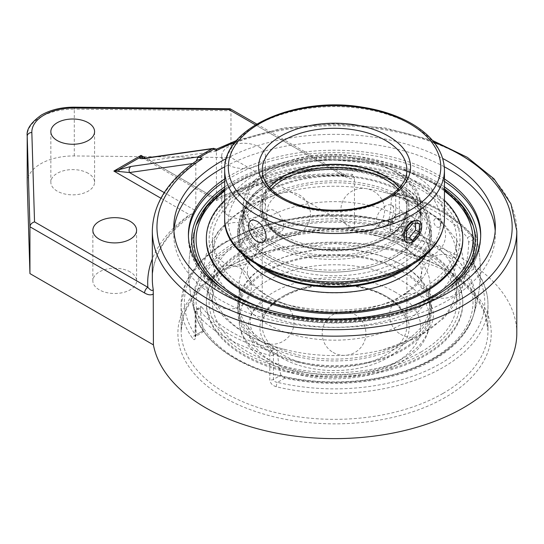 <?xml version="1.0" encoding="UTF-8"?>
<svg xmlns="http://www.w3.org/2000/svg" width="544" height="544" viewBox="0 0 544 544"><rect width="100%" height="100%" fill="white"/><g stroke="black" fill="none" stroke-linecap="round" stroke-linejoin="round"><path stroke-width="0.41" stroke-dasharray="2.72 2.04" d="M226.406 158.488A160.772 92.82 180 0 1 442.721 158.488M444.312 166.77A160.772 92.82 0 0 0 224.815 166.77M173.924 230.88A160.772 92.82 0 0 0 173.794 234.6A160.772 92.82 0 0 0 220.878 300.234A160.772 92.82 0 0 0 396.086 320.355A160.772 92.82 0 0 0 495.332 234.6A160.772 92.82 0 0 0 495.203 230.88M444.448 178.976A146.146 84.374 0 0 0 231.22 174.937A146.146 84.374 0 0 0 224.672 178.976M192.556 163.574L195.806 163.112L196.248 160.963M196.207 161.391L197.479 160.133M215.322 148.628L216.403 149.729L216.349 149.219M255.415 124.834L342.332 175.018A186.864 107.889 0 0 0 216.709 199.084C216.539 201.062 216.444 201.001 216.424 198.92L216.403 149.729M216.424 151.205L150.13 160.643A4.631 3.679 81.9 0 0 146.207 157.95L146.207 157.95M145.602 158.032L216.709 199.084C216.539 201.062 216.444 201.001 216.424 198.92L150.13 160.643L143.664 158.481L216.498 200.532C254.769 182.512 298.676 174.359 348.228 176.066L352.342 175.27L352.784 174.345L354.436 177.929C352.029 179.33 349.092 178.99 345.61 176.909L230.969 110.718L74.297 109.14L74.263 107.182M143.63 158.454L143.208 158.188M516.8 333.404A182.24 105.216 0 0 0 463.427 259.005A182.24 105.216 0 0 0 354.436 228.813L354.436 177.929M195.806 163.112L195.806 210.82L194.167 213.404L189.543 214.771A186.864 107.889 0 0 0 152.327 258.944M230.398 108.82L230.969 110.718L230.969 157.529L74.297 155.951A46.288 26.724 0 0 0 27.2 182.668M256.748 124.039L344.651 174.787L348.228 176.066L342.332 175.018A4.631 2.672 -60 0 1 344.651 174.787A4.631 2.672 -60 0 1 345.61 176.909M259.046 146.962A21.869 12.628 180 0 1 265.452 155.89A21.869 12.628 180 0 1 243.583 168.511A21.869 12.628 180 0 1 221.714 155.89A21.869 12.628 180 0 1 235.219 144.221A21.869 12.628 180 0 1 259.046 146.962M354.436 228.813L230.969 157.529M130.186 271.946A21.869 12.628 0 0 0 106.359 269.212A21.869 12.628 0 0 0 92.854 280.874A21.869 12.628 0 0 0 114.723 293.502A21.869 12.628 0 0 0 136.592 280.874A21.869 12.628 0 0 0 130.186 271.946M88.176 173.298A21.869 12.628 0 0 0 64.348 170.558A21.869 12.628 0 0 0 50.844 182.226A21.869 12.628 0 0 0 72.712 194.854A21.869 12.628 0 0 0 94.581 182.226A21.869 12.628 0 0 0 88.176 173.298M259.046 197.554A21.869 12.628 0 0 0 235.219 194.813A21.869 12.628 0 0 0 221.714 206.475A21.869 12.628 0 0 0 243.583 219.103A21.869 12.628 0 0 0 265.452 206.475A21.869 12.628 0 0 0 259.046 197.554M444.448 188.952A140.678 81.219 0 0 0 434.037 182.226A140.678 81.219 0 0 0 224.672 188.952M222.537 288.789A140.678 81.219 0 0 0 434.037 297.092A140.678 81.219 0 0 0 446.583 288.789M392.836 222.85C396.705 223.584 398.874 222.367 399.344 219.205L399.344 194.738A153.435 88.584 180 0 1 473.647 237.64L473.647 262.106L476.503 271.157A153.435 88.584 180 0 1 487.995 304.796A153.435 88.584 180 0 1 276.291 386.743C272.422 385.574 270.252 383.262 269.776 379.807L269.776 355.341A153.435 88.584 180 0 1 195.473 312.44L195.473 336.913C195.221 339.946 194.269 340.456 192.624 338.443A153.435 88.584 180 0 1 181.125 304.796A153.435 88.584 180 0 1 226.066 242.162A153.435 88.584 180 0 1 392.836 222.85A3.237 1.006 103.3 0 0 392.353 221.428L392.353 221.428A3.237 1.006 103.3 0 0 391.605 221.938L394.516 221.354L395.685 219.579A3.237 1.87 180 0 1 399.344 219.205M276.291 386.743A3.237 1.006 -76.7 0 1 277.522 382.371C275.08 382.112 273.72 381.133 273.435 379.433A3.237 1.87 180 0 1 269.776 379.807M473.647 262.106A3.237 1.87 180 0 1 473.953 262.895A3.237 1.87 180 0 1 473.001 264.221L473.504 269.219A3.237 2.448 -35.4 0 1 476.143 269.987L476.143 269.987A3.237 2.448 -35.4 0 1 476.503 271.157M195.473 336.913A3.237 1.87 180 0 1 195.174 336.117A3.237 1.87 180 0 1 196.119 334.798L196.119 310.332A3.237 1.87 60 0 1 196.792 308.849A3.237 1.87 60 0 1 198.41 309.006A150.192 86.714 0 0 0 271.15 351.002A3.237 1.87 60 0 1 273.435 354.967L273.435 379.433L280.922 375.115L284.859 378.134A140.678 81.219 0 0 0 472.614 317.778A140.678 81.219 0 0 0 466.167 273.455L465.521 268.539L473.001 264.221L473.001 239.748A3.237 1.87 -120 0 0 470.71 235.783A150.192 86.714 0 0 0 397.977 193.786A3.237 1.87 -120 0 0 396.358 193.63A3.237 1.87 -120 0 0 395.685 195.112L395.685 219.579L388.205 223.897L386.764 225.828L384.268 226.175A140.678 81.219 0 0 0 243.76 240.115A140.678 81.219 0 0 0 196.513 317.778A140.678 81.219 0 0 0 202.96 330.847L203.66 331.541L203.606 330.48L196.119 334.798C196.051 336.287 195.881 336.382 195.622 335.084A3.237 2.448 144.6 0 0 192.624 338.443M196.119 334.798C196.051 336.287 195.881 336.382 195.622 335.084L202.96 330.847M394.645 195.711L392.387 195.922L391.401 197.588L395.685 195.112A3.237 1.87 0 0 1 399.344 194.738A3.237 1.115 105.1 0 0 398.82 193.304A3.237 1.115 105.1 0 0 397.977 193.786L394.645 195.711A145.778 84.164 180 0 1 437.641 212.881A145.778 84.164 180 0 1 467.384 237.701L470.71 235.783A3.237 2.4 141.1 0 1 473.232 236.395A3.237 2.4 141.1 0 1 473.647 237.64A3.237 1.87 180 0 1 473.953 238.428A3.237 1.87 180 0 1 473.001 239.748L468.717 242.223L467.384 237.701M200.403 307.856L200.756 306.558L201.742 307.081L198.41 309.006A3.237 2.4 141.1 0 0 195.473 312.44A3.237 1.87 0 0 1 195.174 311.651A3.237 1.87 0 0 1 196.119 310.332L200.403 307.856A135.15 78.03 120 0 0 203.606 330.48M274.475 349.078L276.692 350.377L277.719 352.492L273.435 354.967A3.237 1.87 180 0 1 269.776 355.341A3.237 1.115 105.1 0 1 271.15 351.002L274.475 349.078A145.778 84.164 180 0 1 201.742 307.081M468.717 242.223A135.15 78.03 -60 0 1 465.521 268.539M280.922 375.115A135.15 78.03 -60 0 1 277.719 352.492M388.205 223.897A135.15 78.03 120 0 0 391.401 197.588M404.682 268.682A95.472 55.121 0 0 0 430.032 231.275A95.472 55.121 0 0 0 371.096 180.356A95.472 55.121 0 0 0 267.056 192.304A95.472 55.121 0 0 0 239.095 231.275A95.472 55.121 0 0 0 264.445 268.682M412.488 264.486A96.859 55.923 0 0 0 431.419 231.275A96.859 55.923 0 0 0 371.627 179.615A96.859 55.923 0 0 0 266.07 191.733A96.859 55.923 0 0 0 237.701 231.275A96.859 55.923 0 0 0 256.632 264.486M267.056 198.859A95.472 55.121 0 0 0 239.095 237.837A95.472 55.121 0 0 0 298.03 288.762A95.472 55.121 0 0 0 402.07 276.814A95.472 55.121 0 0 0 430.032 237.837A95.472 55.121 0 0 0 371.096 186.912A95.472 55.121 0 0 0 267.056 198.859M245.861 188.448A125.446 72.427 0 0 0 245.861 290.87A125.446 72.427 0 0 0 423.266 290.87A125.446 72.427 0 0 0 423.266 188.448A125.446 72.427 0 0 0 245.861 188.448M462.781 239.659A128.221 74.025 0 0 0 383.629 171.265A128.221 74.025 0 0 0 243.896 187.313A128.221 74.025 0 0 0 206.346 239.659M444.448 200.382A128.221 74.025 0 0 0 243.896 186.177A128.221 74.025 0 0 0 224.672 200.382M426.598 254.204A96.859 55.923 0 0 0 431.419 236.783A96.859 55.923 0 0 0 371.627 185.116A96.859 55.923 0 0 0 266.07 197.241A96.859 55.923 0 0 0 237.701 236.783A96.859 55.923 0 0 0 242.522 254.204M371.178 259.631A95.472 55.121 180 0 1 430.032 310.536A95.472 55.121 180 0 1 297.949 361.44A95.472 55.121 180 0 1 239.095 310.536A95.472 55.121 180 0 1 371.178 259.631M297.418 362.182A96.859 55.923 180 0 1 237.701 310.536A96.859 55.923 180 0 1 371.708 258.89A96.859 55.923 180 0 1 431.419 310.536A96.859 55.923 180 0 1 297.418 362.182M371.178 253.069A95.472 55.121 180 0 1 430.032 303.974A95.472 55.121 180 0 1 297.949 354.878A95.472 55.121 180 0 1 239.095 303.974A95.472 55.121 180 0 1 371.178 253.069M382.67 235.266A125.446 72.427 180 0 1 450.418 329.929A125.446 72.427 180 0 1 286.45 369.043A125.446 72.427 180 0 1 218.708 274.38A125.446 72.427 180 0 1 382.67 235.266M383.738 233.784A128.221 74.025 180 0 1 462.781 302.151A128.221 74.025 180 0 1 285.389 370.518A128.221 74.025 180 0 1 206.346 302.151A128.221 74.025 180 0 1 383.738 233.784M285.389 371.654A128.221 74.025 180 0 1 206.346 303.287A128.221 74.025 180 0 1 383.738 234.92A128.221 74.025 180 0 1 462.781 303.287A128.221 74.025 180 0 1 285.389 371.654M297.418 356.674A96.859 55.923 180 0 1 237.701 305.034A96.859 55.923 180 0 1 371.708 253.388A96.859 55.923 180 0 1 431.419 305.034A96.859 55.923 180 0 1 297.418 356.674M398.772 233.6A12.362 7.133 -60 0 1 392.598 234.212A12.362 7.133 -60 0 1 390.034 228.555A12.362 7.133 -60 0 1 398.772 213.418L398.772 213.418A12.362 7.133 -60 0 1 404.954 212.806A12.362 7.133 -60 0 1 406.851 222.707A12.362 7.133 -60 0 1 398.772 233.6M397.487 231.363A10.54 6.086 120 0 0 404.94 218.464A10.54 6.086 120 0 0 397.487 214.159A10.54 6.086 120 0 0 390.034 227.066A10.54 6.086 120 0 0 397.487 231.363M412.95 223.101L409.081 220.871L402.642 228.881L402.642 237.476L406.504 237.816M406.504 231.112L402.642 228.881M406.504 239.707L402.642 237.476M415.528 223.332L415.528 221.442L409.081 220.871M419.39 223.672L415.528 221.442M269.661 187.619A72.325 41.759 0 0 0 262.235 206.047A72.325 41.759 0 0 0 283.417 235.572A72.325 41.759 0 0 0 362.243 244.63A72.325 41.759 0 0 0 406.885 206.047A72.325 41.759 0 0 0 399.466 187.619M386.206 176.814A73.76 42.588 180 0 1 386.716 177.106L385.703 176.521L386.723 177.106A73.76 42.588 180 0 1 386.723 177.106A73.76 42.588 180 0 1 386.716 237.334A73.76 42.588 180 0 1 282.404 237.334A73.76 42.588 180 0 1 282.404 177.106A73.76 42.588 180 0 1 282.914 176.814M385.703 205.87C380.147 209.386 376.985 214.288 376.21 220.572L376.992 224.114L379.148 226.447C388.015 232.444 398.589 208.25 391.51 205.04L388.94 204.646L385.703 205.87M394.788 169.429A88.876 51.313 180 0 1 420.818 205.707A88.876 51.313 180 0 1 365.956 253.116A88.876 51.313 180 0 1 269.103 241.992A88.876 51.313 180 0 1 243.073 205.707A88.876 51.313 180 0 1 297.935 158.304A88.876 51.313 180 0 1 394.788 169.429M269.103 255.109A88.876 51.313 0 0 0 365.956 266.227A88.876 51.313 0 0 0 420.818 218.824A88.876 51.313 0 0 0 394.788 182.539L394.788 182.539A88.876 51.313 0 0 0 269.096 182.539A88.876 51.313 0 0 0 243.073 218.824A88.876 51.313 0 0 0 269.103 255.109M395.801 183.124L394.788 182.539L395.801 183.131A90.311 52.142 180 0 1 395.801 183.131A90.311 52.142 180 0 1 395.801 256.863A90.311 52.142 180 0 1 268.083 256.863A90.311 52.142 180 0 1 268.083 183.131A90.311 52.142 180 0 1 395.801 183.124M283.601 225.95A12.362 7.133 -120 0 0 278.208 213.506A12.362 7.133 -120 0 0 268.682 210.202A12.362 7.133 -120 0 0 266.125 215.859A12.362 7.133 -120 0 0 271.517 228.296A12.362 7.133 -120 0 0 281.037 231.608A12.362 7.133 -120 0 0 283.601 225.95M412.264 221.204L415.541 220L418.2 220.449C425.714 223.91 414.263 247.602 405.838 241.856L403.77 239.578L403.036 236.055M269.103 244.351A88.876 51.313 0 0 0 365.956 255.476A88.876 51.313 0 0 0 420.818 208.073A88.876 51.313 0 0 0 394.788 171.788L394.788 171.788A88.876 51.313 0 0 0 269.096 171.788A88.876 51.313 0 0 0 243.073 208.073A88.876 51.313 0 0 0 269.103 244.351M271.143 240.808A85.979 49.64 180 0 1 271.143 170.605A85.979 49.64 180 0 1 392.741 170.605A85.979 49.64 180 0 1 392.741 240.808A85.979 49.64 180 0 1 271.143 240.808M269.103 184.545A88.876 51.313 180 0 1 394.788 184.545A88.876 51.313 180 0 1 420.818 220.83A88.876 51.313 180 0 1 365.956 268.233A88.876 51.313 180 0 1 269.103 257.108A88.876 51.313 180 0 1 243.073 220.83A88.876 51.313 180 0 1 269.096 184.545A92.575 53.448 180 0 1 400.024 184.545A92.575 53.448 180 0 1 400.024 260.134A92.575 53.448 180 0 1 269.103 260.134A92.575 53.448 180 0 1 269.096 184.545M402.07 263.677A95.472 55.121 0 0 0 430.032 224.699A95.472 55.121 0 0 0 402.07 185.728A95.472 55.121 0 0 0 267.056 185.728A95.472 55.121 0 0 0 239.095 224.699A95.472 55.121 0 0 0 298.03 275.624A95.472 55.121 0 0 0 402.07 263.677M267.056 217.784A95.472 55.121 0 0 0 239.095 256.761A95.472 55.121 0 0 0 296.664 307.353A95.472 55.121 0 0 0 372.463 307.353A95.472 55.121 0 0 0 430.032 256.761A95.472 55.121 0 0 0 402.07 217.784A95.472 55.121 0 0 0 267.056 217.784M267.056 246.078A95.472 55.121 180 0 1 296.664 234.464A95.472 55.121 180 0 1 372.463 234.464A95.472 55.121 180 0 1 402.07 246.078A95.472 55.121 180 0 1 430.032 285.049A95.472 55.121 180 0 1 334.56 340.17A95.472 55.121 180 0 1 239.095 285.049A95.472 55.121 180 0 1 267.056 246.078M434.445 242.712A141.25 81.552 180 0 1 473.491 315.112L473.491 315.112A141.25 81.552 180 0 1 434.445 358.04A141.25 81.552 180 0 1 234.682 358.04A141.25 81.552 180 0 1 195.636 315.112L195.636 315.112A141.25 81.552 180 0 1 268.892 228.174A141.25 81.552 180 0 1 434.445 242.712M436.825 226.936A4.617 2.91 -115 0 0 438.954 227.249A4.617 2.91 -115 0 0 440.402 224.89A4.617 2.91 -115 0 0 437.444 219.069A4.617 2.91 -115 0 0 435.044 218.885A4.617 2.91 -115 0 0 433.996 222.761A4.617 2.91 -115 0 0 436.825 226.936M434.445 183.77A141.25 81.552 0 0 0 292.57 163.574A141.25 81.552 0 0 0 195.636 226.698A141.25 81.552 0 0 0 195.636 226.705A141.25 81.552 0 0 0 268.892 313.636A141.25 81.552 0 0 0 434.445 299.098A141.25 81.552 0 0 0 473.491 226.698L473.491 226.698A141.25 81.552 0 0 0 434.445 183.77M420.947 352.022A122.162 70.53 0 0 0 456.722 302.151A122.162 70.53 0 0 0 381.31 236.994A122.162 70.53 0 0 0 248.18 252.28A122.162 70.53 0 0 0 212.398 302.151A122.162 70.53 0 0 0 287.81 367.316A122.162 70.53 0 0 0 420.947 352.022M248.18 189.788A122.162 70.53 0 0 0 212.398 239.659A122.162 70.53 0 0 0 287.81 304.817A122.162 70.53 0 0 0 420.947 289.53A122.162 70.53 0 0 0 456.722 239.659A122.162 70.53 0 0 0 381.31 174.495A122.162 70.53 0 0 0 248.18 189.788M420.947 235.178A122.162 70.53 0 0 0 248.18 235.178A122.162 70.53 0 0 0 212.398 285.049A122.162 70.53 0 0 0 286.069 349.785A122.162 70.53 0 0 0 383.058 349.785A122.162 70.53 0 0 0 456.722 285.049A122.162 70.53 0 0 0 420.947 235.178M420.947 206.89A122.162 70.53 180 0 1 456.722 256.761A122.162 70.53 180 0 1 334.56 327.291A122.162 70.53 180 0 1 212.398 256.761A122.162 70.53 180 0 1 248.18 206.89A122.162 70.53 180 0 1 286.069 192.025A122.162 70.53 180 0 1 383.058 192.025A122.162 70.53 180 0 1 420.947 206.89M235.171 142.174A177.609 102.544 180 0 1 433.956 142.174M195.813 162.724A182.24 105.216 0 0 0 152.327 230.942M516.8 230.942A182.24 105.216 0 0 0 463.427 156.543A182.24 105.216 0 0 0 216.41 150.838M216.424 198.92A182.24 105.216 180 0 1 352.784 174.345M194.167 213.404C166.518 232.975 152.572 254.844 152.327 279.031A182.24 105.216 180 0 1 195.806 210.82L164.254 192.61M160.915 198.24L189.543 214.771M74.297 155.951L74.297 109.14A46.288 26.724 0 0 0 27.2 135.857M445.346 397.365A156.672 90.454 180 0 1 183.226 356.81A156.672 90.454 180 0 1 375.115 246.031A156.672 90.454 180 0 1 445.346 397.365M468.778 267.981A142.902 82.504 180 0 1 435.608 297.996A142.902 82.504 180 0 1 200.342 267.981M224.672 186.912A142.902 82.504 180 0 1 444.448 186.912M444.448 181.39A146.146 84.374 0 0 0 231.22 177.351A146.146 84.374 0 0 0 224.672 181.39M188.435 235.804A146.146 84.374 0 0 0 188.414 237.014A146.146 84.374 0 0 0 278.637 314.969A146.146 84.374 0 0 0 437.9 296.677A146.146 84.374 0 0 0 480.706 237.014A146.146 84.374 0 0 0 480.692 235.804M443.054 393.394A153.435 88.584 0 0 0 487.995 330.752A153.435 88.584 0 0 0 393.278 248.914A153.435 88.584 0 0 0 226.066 268.117A153.435 88.584 0 0 0 181.125 330.752A153.435 88.584 0 0 0 275.842 412.597A153.435 88.584 0 0 0 443.054 393.394M386.798 225.808L394.516 221.354L392.353 221.428L356.361 215.75L319.076 215.302L282.717 220.102L249.41 229.888L221.116 244.1L199.478 261.984L185.824 282.615L181.125 304.796L181.125 330.752L183.988 314.092L192.535 297.908L206.564 282.819L225.59 269.484L275.516 250.301L334.553 243.542L393.598 250.294L443.53 269.484L462.556 282.819L476.592 297.908L485.139 314.092L487.995 330.752L487.995 304.796C487.934 292.645 483.983 281.044 476.143 269.987C475.157 268.899 474.429 266.533 473.953 262.902A3.237 1.87 180 0 1 473.953 262.902L473.953 238.428A3.237 3.237 0 0 0 473.232 236.395C456.967 216.832 432.16 202.47 398.82 193.304A3.237 3.237 0 0 0 396.358 193.63L392.387 195.922M284.859 378.134L277.522 382.371A150.192 86.714 0 0 0 440.762 363.467A150.192 86.714 0 0 0 473.504 269.219L466.167 273.455M203.667 331.534L195.099 336.899L195.174 311.651A3.237 3.237 0 0 1 196.792 308.849L200.756 306.558M384.268 226.175L391.605 221.938A150.192 86.714 0 0 0 228.358 240.836A150.192 86.714 0 0 0 195.622 335.084M406.885 206.047L406.885 170.061A72.325 41.759 180 0 1 362.243 208.638A72.325 41.759 180 0 1 283.417 199.587A72.325 41.759 180 0 1 262.235 170.061L262.235 206.047M409.686 178.133A106.243 61.336 0 0 0 231.941 205.632A106.243 61.336 0 0 0 362.059 280.758A106.243 61.336 0 0 0 409.686 178.133M224.672 218.532A109.888 63.444 180 0 1 292.509 159.916A109.888 63.444 180 0 1 412.264 173.672A109.888 63.444 180 0 1 444.448 218.532M444.448 170.061A109.888 63.444 0 0 0 412.264 125.195A109.888 63.444 0 0 0 292.509 111.445A109.888 63.444 0 0 0 224.672 170.061M387.342 176.752A74.637 43.092 0 0 0 281.785 176.752A74.637 43.092 0 0 0 281.785 237.694A74.637 43.092 0 0 0 387.342 237.694A74.637 43.092 0 0 0 387.342 176.752M402.07 358.863A95.472 55.121 180 0 1 298.03 370.811A95.472 55.121 180 0 1 239.095 319.892A95.472 55.121 180 0 1 267.056 280.915A95.472 55.121 180 0 1 402.07 280.915A95.472 55.121 180 0 1 430.032 319.892A95.472 55.121 180 0 1 402.07 358.863M398.065 189.122A72.325 41.759 180 0 1 406.885 209.114A72.325 41.759 180 0 1 385.703 238.639A72.325 41.759 180 0 1 306.884 247.69A72.325 41.759 180 0 1 262.235 209.114A72.325 41.759 180 0 1 271.062 189.122M283.417 296.031A72.325 41.759 0 0 0 262.235 325.557A72.325 41.759 0 0 0 306.884 364.14A72.325 41.759 0 0 0 385.703 355.082A72.325 41.759 0 0 0 406.885 325.557A72.325 41.759 0 0 0 385.703 296.031A72.325 41.759 0 0 0 283.417 296.031M387.342 296.976A74.637 43.092 180 0 1 387.342 357.918A74.637 43.092 180 0 1 281.785 357.918A74.637 43.092 180 0 1 281.785 296.976A74.637 43.092 180 0 1 387.342 296.976M395.522 292.25A86.21 49.776 0 0 0 273.598 292.25A86.21 49.776 0 0 0 273.598 362.644A86.21 49.776 0 0 0 395.522 362.644A86.21 49.776 0 0 0 395.522 292.25M432.46 245.63A138.448 79.934 0 0 0 236.667 245.63A138.448 79.934 0 0 0 236.667 358.673A138.448 79.934 0 0 0 432.46 358.673A138.448 79.934 0 0 0 432.46 245.63M224.672 191.039A138.448 79.934 180 0 1 432.46 183.138A138.448 79.934 180 0 1 444.448 191.039M402.574 309.284A138.448 79.934 180 0 1 266.553 309.284M173.794 227.161L173.794 234.6M495.332 227.161L495.332 234.6M432.534 140.461L385.587 128.024L334.56 123.767L283.533 128.024L236.586 140.461M136.592 280.874L136.592 230.282M92.854 280.874L92.854 230.282M94.581 182.226L94.581 131.634M50.844 182.226L50.844 131.634M265.452 206.475L265.452 155.89M221.714 206.475L221.714 155.89M480.706 234.6L480.706 237.014C479.93 261.14 465.44 281.52 437.233 298.16C421.682 307.081 403.655 313.664 383.146 317.914C342.496 325.808 303.144 324.006 265.098 312.514C219.014 298.309 188.034 268.634 188.414 237.014L188.414 234.6M472.614 317.778A145.792 145.792 0 0 0 472.614 224.033M196.513 224.033A145.792 145.792 0 0 0 196.513 317.778M261.215 341.306A21.869 21.869 0 0 0 294.018 322.368A21.869 21.869 0 0 0 261.215 303.43A21.869 21.869 0 0 0 261.215 341.306M225.005 263.296A21.869 21.869 0 0 0 257.808 244.358A21.869 21.869 0 0 0 225.005 225.413A21.869 21.869 0 0 0 225.005 263.296M351.791 229.16A21.869 21.869 0 0 0 384.594 210.222A21.869 21.869 0 0 0 351.791 191.284A21.869 21.869 0 0 0 351.791 229.16M432.031 295.317A21.869 21.869 0 0 0 464.834 276.379A21.869 21.869 0 0 0 432.031 257.441A21.869 21.869 0 0 0 432.031 295.317M400.574 334.268A21.869 21.869 0 0 0 433.378 315.33A21.869 21.869 0 0 0 400.574 296.392A21.869 21.869 0 0 0 400.574 334.268M412.767 253.81A21.869 21.869 0 0 0 445.57 234.872A21.869 21.869 0 0 0 412.767 215.934A21.869 21.869 0 0 0 412.767 253.81M277.637 232.907A21.869 21.869 0 0 0 310.44 213.969A21.869 21.869 0 0 0 277.637 195.031A21.869 21.869 0 0 0 277.637 232.907M218.518 306.102A21.869 21.869 0 0 0 251.321 287.164A21.869 21.869 0 0 0 218.518 268.226A21.869 21.869 0 0 0 218.518 306.102M333.112 352.43A21.869 21.869 0 0 0 365.915 333.492A21.869 21.869 0 0 0 333.112 314.554A21.869 21.869 0 0 0 333.112 352.43M430.032 237.837L430.032 231.275M239.095 237.837L239.095 231.275M431.419 236.783L431.419 231.275M237.701 236.783L237.701 231.275M239.095 303.974L239.095 310.536M430.032 303.974L430.032 310.536M206.346 302.151L206.346 303.287M462.781 302.151L462.781 303.287M237.701 305.034L237.701 310.536M431.419 305.034L431.419 310.536M390.034 227.066L390.034 228.555M397.487 214.159L398.772 213.418M392.598 234.212L406.769 242.393M404.954 212.806L419.132 220.986M283.417 176.521L282.404 177.106M269.096 182.539L268.083 183.131M420.818 218.824L420.818 205.707M243.073 218.824L243.073 205.707M263.282 241.856L281.037 231.608M250.927 220.449L268.682 210.202M379.148 226.447L405.838 241.856M391.51 205.04L418.2 220.449M271.143 170.605L269.096 171.788M392.741 170.605L394.788 171.788M243.073 208.073L243.073 220.83M420.818 208.073L420.818 220.83M400.024 184.545L402.07 185.728M430.032 256.761L430.032 224.699M239.095 256.761L239.095 224.699M296.664 307.353C261.242 299.309 245.126 277.528 247.615 270.905C245.126 264.282 261.242 242.502 296.664 234.464M372.463 307.353C407.878 299.309 423.994 277.528 421.512 270.905C421.076 266.716 420.206 263.758 418.887 262.031C416.942 258.454 413.426 254.64 408.347 250.594L400.574 245.419C392.741 240.883 383.37 237.232 372.463 234.464M239.095 285.049L239.095 319.892C239.129 326.638 240.829 333.084 244.181 339.238C249.193 348.201 256.87 355.81 267.22 362.066C295.011 377.638 327.073 382.357 363.412 376.23C377.869 373.456 390.558 368.818 401.486 362.318L416.48 350.601C422.396 344.678 429.651 334.533 430.032 319.892L430.032 285.049M406.885 209.114C405.6 226.957 389.892 239.686 359.774 247.309C338.171 251.586 317.424 250.512 297.527 244.086C274.611 235.545 262.847 223.89 262.235 209.114L262.235 325.557C262.854 310.753 274.645 299.091 297.622 290.55C325.224 280.84 363.902 283.75 386.186 297.092C399.847 305.334 406.749 314.82 406.885 325.557L406.885 209.114M473.042 225.352L473.491 226.698A145.792 145.792 0 0 1 473.491 315.112C464.148 340.986 440.096 360.237 401.343 372.844C376.808 380.399 350.703 383.568 323.027 382.344C261.344 379.909 206.366 351.533 195.636 315.112A145.792 145.792 0 0 1 195.636 226.698L196.085 225.352M444.448 189.802L433.908 182.995L410.91 172.244L384.608 164.526L326.72 159.324L270.178 168.239L245.5 177.609L224.672 189.802M438.954 227.249A4.631 4.631 0 0 0 441.531 220.952A4.631 4.631 0 0 0 435.044 218.885M456.722 302.151L456.722 285.049M212.398 302.151L212.398 285.049M456.722 256.761L456.722 239.659M212.398 256.761L212.398 239.659M286.069 349.785C261.242 343.624 241.08 333.193 225.583 318.492C217.362 310.529 211.351 301.498 207.55 291.387C202.674 277.766 202.667 264.146 207.516 250.526C220.306 221.272 246.486 201.77 286.069 192.025M383.058 349.785L416.799 337.334L443.544 318.492L456.688 301.784L461.57 291.387L465.249 270.939L461.611 250.526L456.77 240.169L442.306 222.129L422.443 207.543C410.72 200.824 397.589 195.65 383.058 192.025"/><path stroke-width="0.82" d="M442.721 158.488A160.772 92.82 180 0 1 448.242 161.527A160.772 92.82 180 0 1 495.332 227.161A160.772 92.82 180 0 1 396.086 312.916A160.772 92.82 180 0 1 220.878 292.794A160.772 92.82 180 0 1 173.794 227.161A160.772 92.82 180 0 1 226.406 158.488M495.203 230.88A160.772 92.82 0 0 0 448.242 168.966A160.772 92.82 0 0 0 444.312 166.77M224.815 166.77A160.772 92.82 0 0 0 173.924 230.88M224.672 178.976A146.146 84.374 0 0 0 188.414 234.6A146.146 84.374 0 0 0 334.56 318.974A146.146 84.374 0 0 0 480.706 234.6A146.146 84.374 0 0 0 444.448 178.976M197.873 156.937L197.798 157.508L199.6 157.366L213.67 149.24L213.67 148.349L211.942 148.811L197.873 156.937L131.056 166.45A4.631 3.679 81.9 0 0 129.513 172.55L192.556 163.574M196.248 160.963L197.798 157.508M27.2 135.857A46.288 26.724 0 0 0 27.207 136.326A4.631 3.781 -1.7 0 1 31.838 132.498A41.657 24.052 180 0 1 74.215 108.032L74.263 107.182C61.635 107.148 50.687 109.759 41.426 115.015C30.981 122.475 26.241 129.424 27.2 135.857L27.2 182.668A46.288 26.724 0 0 0 27.207 183.138L29.94 273.591L153.408 344.876L153.238 289.551A182.24 105.216 180 0 1 152.327 279.031L152.327 230.942C153.034 203.701 168.082 180.098 197.479 160.133L202.137 158.828L199.6 157.366M213.67 148.349L216.349 149.219L236.586 140.461M213.778 148.328L146.207 157.95A4.631 3.679 81.9 0 0 145.126 158.331L211.942 148.811M146.207 157.95L142.895 158.168L143.63 158.454M143.208 158.188L142.759 157.821A4.631 4.536 180 0 0 139.298 157.821C139.788 158.698 141.732 158.868 145.126 158.331M142.759 157.821L141.032 155.394L139.298 157.821L119.061 169.504A4.631 1.081 70.2 0 0 119.061 171.503L129.513 172.55L164.254 192.61M216.424 150.831C216.383 148.736 216.315 148.696 216.206 150.702A177.609 102.544 180 0 1 235.171 142.174M131.056 166.45L113.866 171.074L119.061 171.503M144.582 292.964A4.631 2.672 -60 0 1 147.859 287.3L34.537 221.87C31.749 222.782 30.219 224.42 29.94 226.78L144.582 292.964C148.063 295.052 151.008 295.392 153.408 293.984M153.238 289.551C152.388 291.217 150.593 290.462 147.859 287.3A186.864 107.889 0 0 1 152.327 258.944M74.215 108.032L229.017 109.589L230.139 108.752L256.748 124.039M29.94 273.591L29.94 226.78L27.207 136.326L27.207 183.138M130.186 221.36A21.869 12.628 180 0 1 136.592 230.282A21.869 12.628 180 0 1 114.723 242.91A21.869 12.628 180 0 1 92.854 230.282A21.869 12.628 180 0 1 106.359 218.62A21.869 12.628 180 0 1 130.186 221.36M88.176 122.706A21.869 12.628 180 0 1 94.581 131.634A21.869 12.628 180 0 1 72.712 144.262A21.869 12.628 180 0 1 50.844 131.634A21.869 12.628 180 0 1 64.348 119.972A21.869 12.628 180 0 1 88.176 122.706M153.408 344.876A182.24 105.216 0 0 0 344.515 438.457A182.24 105.216 0 0 0 516.8 333.404L516.8 230.942L510.966 203.878L494.04 178.86L467.33 157.345L432.534 140.461M224.672 188.952A140.678 81.219 0 0 0 196.513 224.033A140.678 81.219 0 0 0 222.537 288.789M446.583 288.789A140.678 81.219 0 0 0 472.614 224.033A140.678 81.219 0 0 0 444.448 188.952M264.445 268.682A95.472 55.121 0 0 0 402.07 270.252A95.472 55.121 0 0 0 404.682 268.682M256.632 264.486A96.859 55.923 0 0 0 403.05 270.817A96.859 55.923 0 0 0 412.488 264.486M224.672 200.382A128.221 74.025 0 0 0 206.346 238.524L206.346 239.659A128.221 74.025 0 0 0 285.498 308.047A128.221 74.025 0 0 0 425.224 292.006A128.221 74.025 0 0 0 462.781 239.659L462.781 238.524A128.221 74.025 0 0 0 444.448 200.382M206.346 238.524A128.221 74.025 0 0 0 285.498 306.918A128.221 74.025 0 0 0 425.224 290.87A128.221 74.025 0 0 0 462.781 238.524M242.522 254.204A96.859 55.923 0 0 0 403.05 276.325A96.859 55.923 0 0 0 426.598 254.204M412.95 221.598A12.362 7.133 -60 0 1 419.132 220.986A12.362 7.133 -60 0 1 421.022 230.894A12.362 7.133 -60 0 1 412.95 241.781A12.362 7.133 -60 0 1 406.769 242.393A12.362 7.133 -60 0 1 404.879 232.492A12.362 7.133 -60 0 1 412.95 221.598M406.504 231.112L412.95 223.101L419.39 223.672L419.39 232.268L412.95 240.278L406.504 239.707L406.504 231.112M406.504 237.816L409.081 238.048L415.528 230.037L415.528 223.332M412.95 240.278L409.081 238.048M419.39 232.268L415.528 230.037M399.466 187.619A72.325 41.759 0 0 0 385.703 176.521L385.703 176.521A72.325 41.759 0 0 0 283.417 176.521A72.325 41.759 0 0 0 269.661 187.619M282.914 176.814A73.76 42.588 180 0 1 386.206 176.814M248.615 225.964L249.206 222.53L250.927 220.449L253.586 220L256.856 221.204C264.445 224.998 269.484 238.932 263.282 241.856L260.277 242.508L256.856 241.386C251.716 237.626 248.968 232.485 248.615 225.964M403.036 236.055C403.716 229.724 406.796 224.774 412.264 221.204M433.956 142.174A177.609 102.544 180 0 1 477.122 288.32A177.609 102.544 180 0 1 222.306 306.619A177.609 102.544 180 0 1 202.137 158.828M213.67 149.24L216.206 150.702M152.327 230.942A182.24 105.216 0 0 0 334.56 336.151A182.24 105.216 0 0 0 516.8 230.942M145.602 158.032L141.032 155.394L113.866 171.074L160.915 198.24M229.017 109.589L255.415 124.834M34.537 221.87L31.838 132.498M200.342 267.981A142.902 82.504 180 0 1 224.672 186.912M444.448 186.912A142.902 82.504 180 0 1 468.778 267.981M224.672 181.39A146.146 84.374 0 0 0 188.435 235.804M480.692 235.804A146.146 84.374 0 0 0 444.448 181.39M262.235 170.061A72.325 41.759 180 0 1 334.56 128.302A72.325 41.759 180 0 1 406.885 170.061C406.885 179.092 401.526 187.462 390.796 195.18C380.909 201.933 368.417 206.496 353.328 208.876C326.237 212.405 302.682 208.753 282.662 197.914C269.096 189.672 262.29 180.384 262.235 170.061M280.84 198.098A75.97 43.86 0 0 0 407.946 178.432A75.97 43.86 0 0 0 314.901 124.719A75.97 43.86 0 0 0 280.84 198.098M259.434 210.453A106.243 61.336 180 0 1 259.434 123.712A106.243 61.336 180 0 1 409.686 123.712A106.243 61.336 180 0 1 409.686 210.453A106.243 61.336 180 0 1 259.434 210.453M444.448 218.532A109.888 63.444 180 0 1 376.618 277.148A109.888 63.444 180 0 1 256.856 263.391A109.888 63.444 180 0 1 224.672 218.532C222.836 260.896 296.358 292.706 362.114 281.459C382.84 278.249 400.54 272.034 415.222 262.813C434.187 250.566 443.931 235.81 444.448 218.532L444.448 170.061C443.931 152.782 434.187 138.02 415.222 125.78C400.54 116.552 382.84 110.337 362.114 107.134C296.358 95.887 222.836 127.697 224.672 170.061A109.888 63.444 0 0 0 256.856 214.921A109.888 63.444 0 0 0 376.618 228.67A109.888 63.444 0 0 0 444.448 170.061M271.062 189.122A72.325 41.759 180 0 1 283.417 179.581A72.325 41.759 180 0 1 385.703 179.581A72.325 41.759 180 0 1 398.065 189.122M444.448 191.039A138.448 79.934 180 0 1 432.46 296.181A138.448 79.934 180 0 1 402.574 309.284M266.553 309.284A138.448 79.934 180 0 1 224.672 191.039M74.263 107.182L230.139 108.752M224.672 170.061L224.672 218.532M224.672 189.802L206.788 206.482L196.085 225.352M473.042 225.352L462.339 206.482L444.448 189.802"/></g></svg>

